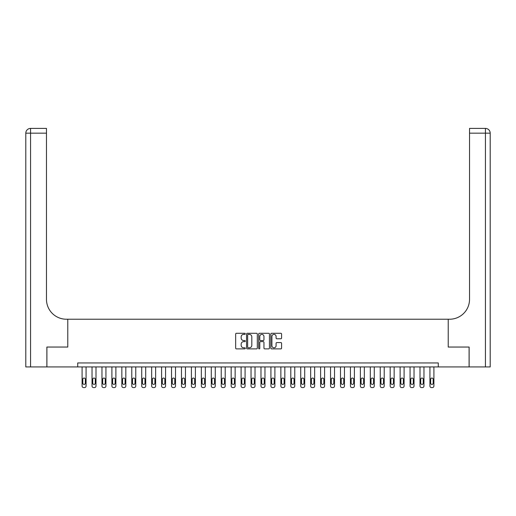 <?xml version="1.0" encoding="UTF-8"?>
<svg xmlns="http://www.w3.org/2000/svg" width="516" height="516" viewBox="0 0 516 516"><rect width="100%" height="100%" fill="white"/><g stroke="black" fill="none" stroke-linecap="round" stroke-linejoin="round"><path stroke-width="0.77" d="M245.281 333.826A0.548 0.548 0 0 0 244.732 333.278L236.444 333.278A0.78 0.78 0 0 0 235.664 334.058L235.664 348.107A0.78 0.78 0 0 0 236.444 348.887L244.732 348.887A0.548 0.548 0 0 0 245.281 348.345A0.548 0.548 0 0 0 244.732 347.797L243.662 347.797A2.496 2.496 0 0 1 241.165 345.301L241.165 344.127A2.496 2.496 0 0 1 243.662 341.631L244.732 341.631A0.548 0.548 0 0 0 245.281 341.082A0.548 0.548 0 0 0 244.732 340.541L243.662 340.541A2.496 2.496 0 0 1 241.165 338.038L241.165 336.871A2.496 2.496 0 0 1 243.662 334.374L244.732 334.374A0.548 0.548 0 0 0 245.281 333.826M280.807 338.78A0.78 0.78 0 0 0 281.588 337.999L281.588 334.058A0.78 0.78 0 0 0 280.807 333.278L271.597 333.278A0.78 0.78 0 0 0 270.816 334.058L270.816 348.107A0.78 0.78 0 0 0 271.597 348.887L280.807 348.887A0.78 0.78 0 0 0 281.588 348.107L281.588 343.346A0.78 0.78 0 0 0 280.807 342.566L276.866 342.566A0.78 0.78 0 0 0 276.086 343.346L276.086 345.707A2.09 2.09 0 0 1 273.996 347.797A2.09 2.09 0 0 1 271.913 345.707L271.913 336.458A2.09 2.09 0 0 1 273.996 334.374A2.09 2.09 0 0 1 276.086 336.458L276.086 337.999A0.78 0.78 0 0 0 276.866 338.78L280.807 338.78M77.716 366.928L46.911 366.928L46.911 347.049L67.777 347.049L67.777 319.223L448.223 319.223L448.223 347.049L448.223 319.223L449.649 319.223A19.879 19.879 0 0 0 469.528 299.345L469.528 128.407L485.427 128.407A4.773 4.773 0 0 1 490.2 133.173L490.2 366.928L469.128 366.928L469.128 347.049L448.223 347.049L469.089 347.049L469.089 366.928L438.284 366.928L438.284 362.948L77.716 362.948L77.716 366.928L438.284 366.928M257.316 334.058A0.78 0.78 0 0 0 256.536 333.278L247.325 333.278A0.78 0.78 0 0 0 246.545 334.058L246.545 348.107A0.78 0.78 0 0 0 247.325 348.887L256.536 348.887A0.78 0.78 0 0 0 257.316 348.107L257.316 334.058M259.464 333.278L268.675 333.278A0.78 0.78 0 0 1 269.455 334.058L269.455 348.107A0.78 0.78 0 0 1 268.675 348.887L264.734 348.887A0.78 0.78 0 0 1 263.953 348.107L263.953 342.411A0.78 0.78 0 0 0 263.173 341.631L260.554 341.631A0.78 0.78 0 0 0 259.774 342.411L259.774 348.345A0.548 0.548 0 0 1 259.232 348.887A0.548 0.548 0 0 1 258.684 348.345L258.684 334.058A0.78 0.78 0 0 1 259.464 333.278M248.183 334.374A0.548 0.548 0 0 0 247.641 334.923L247.641 347.249A0.548 0.548 0 0 0 248.183 347.797L249.318 347.797A2.496 2.496 0 0 0 251.814 345.301L251.814 336.871A2.496 2.496 0 0 0 249.318 334.374L248.183 334.374M263.953 336.503A2.09 2.09 0 0 0 261.864 334.413A2.09 2.09 0 0 0 259.774 336.503L259.774 339.76A0.78 0.78 0 0 0 260.554 340.541L263.173 340.541A0.78 0.78 0 0 0 263.953 339.76L263.953 336.503M86.069 366.928L86.069 386.007A1.593 1.593 0 0 1 84.476 387.593L83.682 387.593A1.593 1.593 0 0 1 82.089 386.007L82.089 366.928M85.353 383.143L85.353 379.325A1.271 1.271 0 0 0 84.076 378.054A1.271 1.271 0 0 0 82.805 379.325L82.805 383.143A1.271 1.271 0 0 0 84.076 384.414A1.271 1.271 0 0 0 85.353 383.143M96.002 366.928L96.002 386.007A1.593 1.593 0 0 1 94.415 387.593L93.622 387.593A1.593 1.593 0 0 1 92.029 386.007L92.029 366.928M95.286 383.143L95.286 379.325A1.271 1.271 0 0 0 94.015 378.054A1.271 1.271 0 0 0 92.745 379.325L92.745 383.143A1.271 1.271 0 0 0 94.015 384.414A1.271 1.271 0 0 0 95.286 383.143M105.941 366.928L105.941 386.007A1.593 1.593 0 0 1 104.355 387.593L103.555 387.593A1.593 1.593 0 0 1 101.968 386.007L101.968 366.928M105.225 383.143L105.225 379.325A1.271 1.271 0 0 0 103.955 378.054A1.271 1.271 0 0 0 102.684 379.325L102.684 383.143A1.271 1.271 0 0 0 103.955 384.414A1.271 1.271 0 0 0 105.225 383.143M115.881 366.928L115.881 386.007A1.593 1.593 0 0 1 114.294 387.593L113.494 387.593A1.593 1.593 0 0 1 111.907 386.007L111.907 366.928M115.165 383.143L115.165 379.325A1.271 1.271 0 0 0 113.894 378.054A1.271 1.271 0 0 0 112.623 379.325L112.623 383.143A1.271 1.271 0 0 0 113.894 384.414A1.271 1.271 0 0 0 115.165 383.143M125.82 366.928L125.82 386.007A1.593 1.593 0 0 1 124.227 387.593L123.434 387.593A1.593 1.593 0 0 1 121.847 386.007L121.847 366.928M125.104 383.143L125.104 379.325A1.271 1.271 0 0 0 123.834 378.054A1.271 1.271 0 0 0 122.563 379.325L122.563 383.143A1.271 1.271 0 0 0 123.834 384.414A1.271 1.271 0 0 0 125.104 383.143M46.872 347.049L67.777 347.049L67.777 319.223L66.351 319.223A19.879 19.879 0 0 1 46.472 299.345L46.472 133.173L30.573 133.173L30.573 366.928L46.872 366.928L46.872 347.049M30.573 366.928L25.8 366.928L25.8 133.173A4.773 4.773 0 0 1 30.573 128.407L46.472 128.407L46.472 133.173M46.472 128.407L30.573 128.407A4.773 4.773 0 0 0 25.8 133.173L30.573 133.173L30.573 128.407M66.351 319.223A19.879 19.879 0 0 1 46.472 299.345M469.528 128.407L485.427 128.407A4.773 4.773 0 0 1 490.2 133.173A4.773 4.773 0 0 0 485.427 128.407L485.427 133.173L469.528 133.173M449.649 319.223A19.879 19.879 0 0 0 469.528 299.345M485.427 366.928L485.427 133.173L490.2 133.173A4.773 4.773 0 0 0 485.427 128.407M135.76 366.928L135.76 386.007A1.593 1.593 0 0 1 134.166 387.593L133.373 387.593A1.593 1.593 0 0 1 131.78 386.007L131.78 366.928M135.044 383.143L135.044 379.325A1.271 1.271 0 0 0 133.773 378.054A1.271 1.271 0 0 0 132.496 379.325L132.496 383.143A1.271 1.271 0 0 0 133.773 384.414A1.271 1.271 0 0 0 135.044 383.143M145.699 366.928L145.699 386.007A1.593 1.593 0 0 1 144.106 387.593L143.313 387.593A1.593 1.593 0 0 1 141.719 386.007L141.719 366.928M144.983 383.143L144.983 379.325A1.271 1.271 0 0 0 143.706 378.054A1.271 1.271 0 0 0 142.435 379.325L142.435 383.143A1.271 1.271 0 0 0 143.706 384.414A1.271 1.271 0 0 0 144.983 383.143M155.632 366.928L155.632 386.007A1.593 1.593 0 0 1 154.045 387.593L153.252 387.593A1.593 1.593 0 0 1 151.659 386.007L151.659 366.928M154.916 383.143L154.916 379.325A1.271 1.271 0 0 0 153.645 378.054A1.271 1.271 0 0 0 152.375 379.325L152.375 383.143A1.271 1.271 0 0 0 153.645 384.414A1.271 1.271 0 0 0 154.916 383.143M165.571 366.928L165.571 386.007A1.593 1.593 0 0 1 163.985 387.593L163.185 387.593A1.593 1.593 0 0 1 161.598 386.007L161.598 366.928M164.856 383.143L164.856 379.325A1.271 1.271 0 0 0 163.585 378.054A1.271 1.271 0 0 0 162.314 379.325L162.314 383.143A1.271 1.271 0 0 0 163.585 384.414A1.271 1.271 0 0 0 164.856 383.143M175.511 366.928L175.511 386.007A1.593 1.593 0 0 1 173.924 387.593L173.124 387.593A1.593 1.593 0 0 1 171.538 386.007L171.538 366.928M174.795 383.143L174.795 379.325A1.271 1.271 0 0 0 173.524 378.054A1.271 1.271 0 0 0 172.254 379.325L172.254 383.143A1.271 1.271 0 0 0 173.524 384.414A1.271 1.271 0 0 0 174.795 383.143M185.45 366.928L185.45 386.007A1.593 1.593 0 0 1 183.857 387.593L183.064 387.593A1.593 1.593 0 0 1 181.477 386.007L181.477 366.928M184.734 383.143L184.734 379.325A1.271 1.271 0 0 0 183.464 378.054A1.271 1.271 0 0 0 182.193 379.325L182.193 383.143A1.271 1.271 0 0 0 183.464 384.414A1.271 1.271 0 0 0 184.734 383.143M195.39 366.928L195.39 386.007A1.593 1.593 0 0 1 193.797 387.593L193.003 387.593A1.593 1.593 0 0 1 191.41 386.007L191.41 366.928M194.674 383.143L194.674 379.325A1.271 1.271 0 0 0 193.403 378.054A1.271 1.271 0 0 0 192.126 379.325L192.126 383.143A1.271 1.271 0 0 0 193.403 384.414A1.271 1.271 0 0 0 194.674 383.143M205.329 366.928L205.329 386.007A1.593 1.593 0 0 1 203.736 387.593L202.943 387.593A1.593 1.593 0 0 1 201.35 386.007L201.35 366.928M204.613 383.143L204.613 379.325A1.271 1.271 0 0 0 203.336 378.054A1.271 1.271 0 0 0 202.066 379.325L202.066 383.143A1.271 1.271 0 0 0 203.336 384.414A1.271 1.271 0 0 0 204.613 383.143M215.262 366.928L215.262 386.007A1.593 1.593 0 0 1 213.676 387.593L212.882 387.593A1.593 1.593 0 0 1 211.289 386.007L211.289 366.928M214.546 383.143L214.546 379.325A1.271 1.271 0 0 0 213.276 378.054A1.271 1.271 0 0 0 212.005 379.325L212.005 383.143A1.271 1.271 0 0 0 213.276 384.414A1.271 1.271 0 0 0 214.546 383.143M225.202 366.928L225.202 386.007A1.593 1.593 0 0 1 223.615 387.593L222.815 387.593A1.593 1.593 0 0 1 221.229 386.007L221.229 366.928M224.486 383.143L224.486 379.325A1.271 1.271 0 0 0 223.215 378.054A1.271 1.271 0 0 0 221.945 379.325L221.945 383.143A1.271 1.271 0 0 0 223.215 384.414A1.271 1.271 0 0 0 224.486 383.143M235.141 366.928L235.141 386.007A1.593 1.593 0 0 1 233.555 387.593L232.755 387.593A1.593 1.593 0 0 1 231.168 386.007L231.168 366.928M234.425 383.143L234.425 379.325A1.271 1.271 0 0 0 233.155 378.054A1.271 1.271 0 0 0 231.884 379.325L231.884 383.143A1.271 1.271 0 0 0 233.155 384.414A1.271 1.271 0 0 0 234.425 383.143M245.081 366.928L245.081 386.007A1.593 1.593 0 0 1 243.488 387.593L242.694 387.593A1.593 1.593 0 0 1 241.107 386.007L241.107 366.928M244.365 383.143L244.365 379.325A1.271 1.271 0 0 0 243.094 378.054A1.271 1.271 0 0 0 241.823 379.325L241.823 383.143A1.271 1.271 0 0 0 243.094 384.414A1.271 1.271 0 0 0 244.365 383.143M255.02 366.928L255.02 386.007A1.593 1.593 0 0 1 253.427 387.593L252.634 387.593A1.593 1.593 0 0 1 251.04 386.007L251.04 366.928M254.304 383.143L254.304 379.325A1.271 1.271 0 0 0 253.034 378.054A1.271 1.271 0 0 0 251.756 379.325L251.756 383.143A1.271 1.271 0 0 0 253.034 384.414A1.271 1.271 0 0 0 254.304 383.143M264.96 366.928L264.96 386.007A1.593 1.593 0 0 1 263.366 387.593L262.573 387.593A1.593 1.593 0 0 1 260.98 386.007L260.98 366.928M264.244 383.143L264.244 379.325A1.271 1.271 0 0 0 262.966 378.054A1.271 1.271 0 0 0 261.696 379.325L261.696 383.143A1.271 1.271 0 0 0 262.966 384.414A1.271 1.271 0 0 0 264.244 383.143M274.893 366.928L274.893 386.007A1.593 1.593 0 0 1 273.306 387.593L272.512 387.593A1.593 1.593 0 0 1 270.919 386.007L270.919 366.928M274.177 383.143L274.177 379.325A1.271 1.271 0 0 0 272.906 378.054A1.271 1.271 0 0 0 271.635 379.325L271.635 383.143A1.271 1.271 0 0 0 272.906 384.414A1.271 1.271 0 0 0 274.177 383.143M284.832 366.928L284.832 386.007A1.593 1.593 0 0 1 283.245 387.593L282.445 387.593A1.593 1.593 0 0 1 280.859 386.007L280.859 366.928M284.116 383.143L284.116 379.325A1.271 1.271 0 0 0 282.845 378.054A1.271 1.271 0 0 0 281.575 379.325L281.575 383.143A1.271 1.271 0 0 0 282.845 384.414A1.271 1.271 0 0 0 284.116 383.143M294.771 366.928L294.771 386.007A1.593 1.593 0 0 1 293.185 387.593L292.385 387.593A1.593 1.593 0 0 1 290.798 386.007L290.798 366.928M294.055 383.143L294.055 379.325A1.271 1.271 0 0 0 292.785 378.054A1.271 1.271 0 0 0 291.514 379.325L291.514 383.143A1.271 1.271 0 0 0 292.785 384.414A1.271 1.271 0 0 0 294.055 383.143M304.711 366.928L304.711 386.007A1.593 1.593 0 0 1 303.118 387.593L302.324 387.593A1.593 1.593 0 0 1 300.738 386.007L300.738 366.928M303.995 383.143L303.995 379.325A1.271 1.271 0 0 0 302.724 378.054A1.271 1.271 0 0 0 301.454 379.325L301.454 383.143A1.271 1.271 0 0 0 302.724 384.414A1.271 1.271 0 0 0 303.995 383.143M314.65 366.928L314.65 386.007A1.593 1.593 0 0 1 313.057 387.593L312.264 387.593A1.593 1.593 0 0 1 310.671 386.007L310.671 366.928M313.934 383.143L313.934 379.325A1.271 1.271 0 0 0 312.664 378.054A1.271 1.271 0 0 0 311.387 379.325L311.387 383.143A1.271 1.271 0 0 0 312.664 384.414A1.271 1.271 0 0 0 313.934 383.143M324.59 366.928L324.59 386.007A1.593 1.593 0 0 1 322.997 387.593L322.203 387.593A1.593 1.593 0 0 1 320.61 386.007L320.61 366.928M323.874 383.143L323.874 379.325A1.271 1.271 0 0 0 322.597 378.054A1.271 1.271 0 0 0 321.326 379.325L321.326 383.143A1.271 1.271 0 0 0 322.597 384.414A1.271 1.271 0 0 0 323.874 383.143M334.523 366.928L334.523 386.007A1.593 1.593 0 0 1 332.936 387.593L332.143 387.593A1.593 1.593 0 0 1 330.55 386.007L330.55 366.928M333.807 383.143L333.807 379.325A1.271 1.271 0 0 0 332.536 378.054A1.271 1.271 0 0 0 331.266 379.325L331.266 383.143A1.271 1.271 0 0 0 332.536 384.414A1.271 1.271 0 0 0 333.807 383.143M344.462 366.928L344.462 386.007A1.593 1.593 0 0 1 342.876 387.593L342.076 387.593A1.593 1.593 0 0 1 340.489 386.007L340.489 366.928M343.746 383.143L343.746 379.325A1.271 1.271 0 0 0 342.476 378.054A1.271 1.271 0 0 0 341.205 379.325L341.205 383.143A1.271 1.271 0 0 0 342.476 384.414A1.271 1.271 0 0 0 343.746 383.143M354.402 366.928L354.402 386.007A1.593 1.593 0 0 1 352.815 387.593L352.015 387.593A1.593 1.593 0 0 1 350.428 386.007L350.428 366.928M353.686 383.143L353.686 379.325A1.271 1.271 0 0 0 352.415 378.054A1.271 1.271 0 0 0 351.144 379.325L351.144 383.143A1.271 1.271 0 0 0 352.415 384.414A1.271 1.271 0 0 0 353.686 383.143M364.341 366.928L364.341 386.007A1.593 1.593 0 0 1 362.748 387.593L361.955 387.593A1.593 1.593 0 0 1 360.368 386.007L360.368 366.928M363.625 383.143L363.625 379.325A1.271 1.271 0 0 0 362.355 378.054A1.271 1.271 0 0 0 361.084 379.325L361.084 383.143A1.271 1.271 0 0 0 362.355 384.414A1.271 1.271 0 0 0 363.625 383.143M374.281 366.928L374.281 386.007A1.593 1.593 0 0 1 372.687 387.593L371.894 387.593A1.593 1.593 0 0 1 370.301 386.007L370.301 366.928M373.565 383.143L373.565 379.325A1.271 1.271 0 0 0 372.294 378.054A1.271 1.271 0 0 0 371.017 379.325L371.017 383.143A1.271 1.271 0 0 0 372.294 384.414A1.271 1.271 0 0 0 373.565 383.143M384.22 366.928L384.22 386.007A1.593 1.593 0 0 1 382.627 387.593L381.834 387.593A1.593 1.593 0 0 1 380.24 386.007L380.24 366.928M383.504 383.143L383.504 379.325A1.271 1.271 0 0 0 382.227 378.054A1.271 1.271 0 0 0 380.956 379.325L380.956 383.143A1.271 1.271 0 0 0 382.227 384.414A1.271 1.271 0 0 0 383.504 383.143M394.153 366.928L394.153 386.007A1.593 1.593 0 0 1 392.566 387.593L391.773 387.593A1.593 1.593 0 0 1 390.18 386.007L390.18 366.928M393.437 383.143L393.437 379.325A1.271 1.271 0 0 0 392.166 378.054A1.271 1.271 0 0 0 390.896 379.325L390.896 383.143A1.271 1.271 0 0 0 392.166 384.414A1.271 1.271 0 0 0 393.437 383.143M404.093 366.928L404.093 386.007A1.593 1.593 0 0 1 402.506 387.593L401.706 387.593A1.593 1.593 0 0 1 400.119 386.007L400.119 366.928M403.377 383.143L403.377 379.325A1.271 1.271 0 0 0 402.106 378.054A1.271 1.271 0 0 0 400.835 379.325L400.835 383.143A1.271 1.271 0 0 0 402.106 384.414A1.271 1.271 0 0 0 403.377 383.143M414.032 366.928L414.032 386.007A1.593 1.593 0 0 1 412.445 387.593L411.645 387.593A1.593 1.593 0 0 1 410.059 386.007L410.059 366.928M413.316 383.143L413.316 379.325A1.271 1.271 0 0 0 412.045 378.054A1.271 1.271 0 0 0 410.775 379.325L410.775 383.143A1.271 1.271 0 0 0 412.045 384.414A1.271 1.271 0 0 0 413.316 383.143M423.971 366.928L423.971 386.007A1.593 1.593 0 0 1 422.378 387.593L421.585 387.593A1.593 1.593 0 0 1 419.998 386.007L419.998 366.928M423.255 383.143L423.255 379.325A1.271 1.271 0 0 0 421.985 378.054A1.271 1.271 0 0 0 420.714 379.325L420.714 383.143A1.271 1.271 0 0 0 421.985 384.414A1.271 1.271 0 0 0 423.255 383.143M433.911 366.928L433.911 386.007A1.593 1.593 0 0 1 432.318 387.593L431.524 387.593A1.593 1.593 0 0 1 429.931 386.007L429.931 366.928M433.195 383.143L433.195 379.325A1.271 1.271 0 0 0 431.924 378.054A1.271 1.271 0 0 0 430.647 379.325L430.647 383.143A1.271 1.271 0 0 0 431.924 384.414A1.271 1.271 0 0 0 433.195 383.143"/></g></svg>

